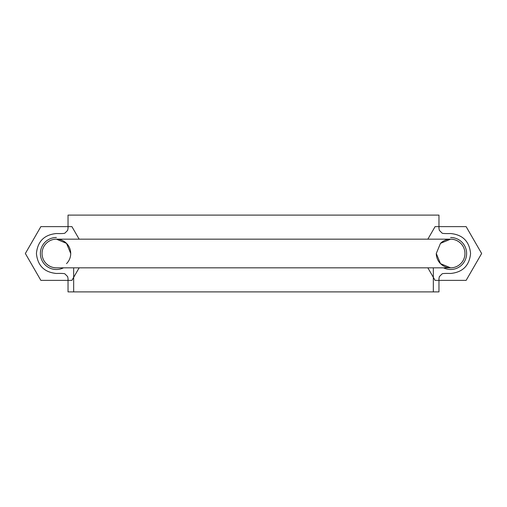 <?xml version="1.0" encoding="UTF-8"?>
<svg xmlns="http://www.w3.org/2000/svg" width="507" height="507" viewBox="0 0 507 507"><rect width="100%" height="100%" fill="white"/><g stroke="black" fill="none" stroke-linecap="round" stroke-linejoin="round"><path stroke-width="0.76" d="M73.667 267.835L73.667 291.899L433.333 291.899L433.333 267.835M68.033 291.899L68.033 278.59L67.646 276.626L64.877 273.856C64.433 273.469 61.607 273.336 56.385 273.469C44.274 272.272 37.619 265.611 36.422 253.5C37.619 241.389 44.274 234.728 56.385 233.531C61.607 233.664 64.433 233.531 64.877 233.144L67.646 230.374L68.033 228.41L68.033 215.101L438.967 215.101L438.967 228.41L439.354 230.374L442.123 233.144C442.567 233.531 445.393 233.664 450.615 233.531C462.726 234.728 469.381 241.389 470.578 253.5C469.381 265.611 462.726 272.272 450.615 273.469C445.393 273.336 442.567 273.469 442.123 273.856L439.354 276.626L438.967 278.59L438.967 291.899L68.033 291.899M70.72 253.5L66.525 243.366L56.385 239.165A14.335 14.335 0 0 1 66.525 263.634M436.28 253.5L440.475 263.634L450.615 267.835A14.335 14.335 0 0 1 436.28 253.5L440.475 243.366L450.615 239.165C446.686 239.241 443.308 240.641 440.475 243.366M73.667 215.101L433.333 215.101M56.385 267.835C52.462 267.759 49.084 266.359 46.251 263.634C49.084 266.359 52.462 267.759 56.385 267.835A14.335 14.335 0 0 1 42.049 253.5A14.335 14.335 0 0 1 56.385 239.165L450.615 239.165A14.335 14.335 0 0 1 464.951 253.5A14.335 14.335 0 0 1 450.615 267.835L56.385 267.835L450.615 267.835M63.489 267.835A16.002 16.002 0 0 1 40.807 257.15A16.002 16.002 0 0 1 56.385 237.498M460.749 243.366C457.916 240.641 454.538 239.241 450.615 239.165L56.385 239.165M450.615 237.498A16.002 16.002 0 0 1 466.193 257.15A16.002 16.002 0 0 1 443.511 267.835M79.149 267.835L71.905 280.377L40.871 280.377L25.35 253.5L40.871 226.623L71.905 226.623L79.149 239.165M427.851 239.165L435.095 226.623L466.129 226.623L481.65 253.5L466.129 280.377L435.095 280.377L427.851 267.835"/></g></svg>

